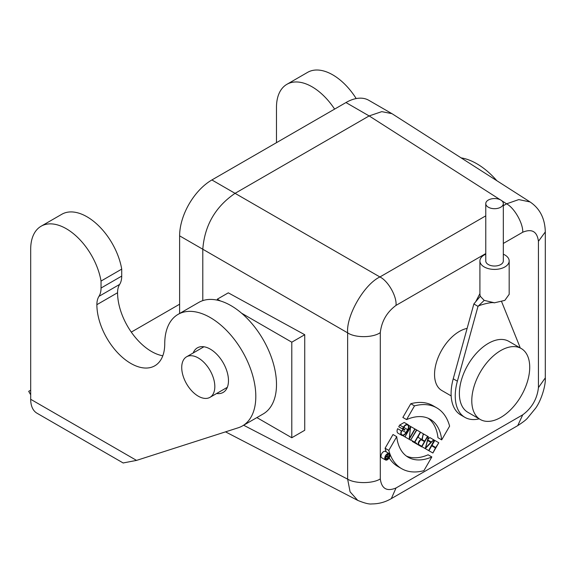 <?xml version="1.0" encoding="UTF-8"?>
<svg xmlns="http://www.w3.org/2000/svg" width="574" height="574" viewBox="0 0 574 574"><rect width="100%" height="100%" fill="white"/><g stroke="black" fill="none" stroke-linecap="round" stroke-linejoin="round"><path stroke-width="0.86" d="M500.75 417.441A40.962 23.649 -60 0 1 480.273 419.472A40.962 23.649 -60 0 1 480.273 372.167A40.962 23.649 -60 0 1 521.235 348.518A40.962 23.649 -60 0 1 527.513 381.344A40.962 23.649 -60 0 1 500.75 417.441M521.235 348.518L508.822 341.351A40.962 23.649 120 0 0 467.86 364.999A40.962 23.649 120 0 0 467.86 412.304L480.273 419.472M494.472 302.85C492.033 302.182 487.061 303.043 479.563 305.447L477.999 306.351L457.378 381.179L453.238 378.79L473.859 303.962L477.999 306.351L484.205 300.381L494.487 302.792L504.833 300.381L509.124 294.397M503.326 203.627L503.326 260.962A8.775 5.066 180 0 1 500.585 264.636A8.775 5.066 180 0 1 491.079 265.618A8.775 5.066 180 0 1 485.769 260.962L485.769 203.627A8.775 5.066 180 0 1 494.544 198.554A8.775 5.066 180 0 1 503.326 203.627A8.775 5.066 180 0 1 500.585 207.3A8.775 5.066 180 0 1 491.079 208.283A8.775 5.066 180 0 1 485.769 203.627M503.326 254.203A14.63 8.445 180 0 1 504.89 254.985A14.63 8.445 180 0 1 509.174 260.962A14.63 8.445 180 0 1 494.544 269.407A14.63 8.445 180 0 1 479.914 260.962A14.63 8.445 180 0 1 485.769 254.203M479.95 294.412L480.28 296.277L484.205 300.381M480.28 296.277L473.859 303.962M520.152 347.894A46.817 27.028 -60 0 0 519.298 345.426L501.669 301.788M479.19 418.848A46.817 27.028 -60 0 1 464.933 417.37A46.817 27.028 -60 0 1 457.378 381.179M464.933 417.37L460.793 414.98A46.817 27.028 -60 0 1 453.238 378.79M451.164 395.909L441.822 390.514A35.114 20.269 -60 0 1 434.547 374.442A35.114 20.269 -60 0 1 467.128 328.393M388.806 450.396A70.222 40.546 120 0 0 401.656 468.678A70.222 40.546 120 0 0 423.913 470.666L431.835 456.947A57.056 32.94 -60 0 1 408.236 457.277A57.056 32.94 -60 0 1 396.727 436.678L388.806 450.396L385.082 448.244L393.003 434.525L396.727 436.678M406.435 456.093A57.056 32.94 120 0 0 428.111 454.802L431.835 456.947M401.656 468.678L397.933 466.526A70.222 40.546 -60 0 1 389.165 457.887M386.23 451.867A70.222 40.546 -60 0 1 385.082 448.244M406.586 419.594A57.056 32.94 -60 0 1 430.184 419.271A57.056 32.94 -60 0 1 441.693 439.871L449.614 426.152A70.222 40.539 120 0 0 436.764 407.87A70.222 40.539 120 0 0 414.507 405.875L406.586 419.594L402.862 417.449L410.783 403.73A70.222 40.539 -60 0 1 433.04 405.718L436.764 407.87M410.783 403.73L414.507 405.875M441.693 439.871L437.969 437.718A57.056 32.94 120 0 0 428.261 418.303M428.649 450.568L431.483 445.661L435.451 447.957L432.882 453.008L438.809 442.748L435.716 447.498L431.748 445.209L434.317 440.15L428.649 450.568M424.925 448.416L428.391 450.411M433.743 439.82L431.225 441.973L427.774 439.978L428.376 436.721L425.277 448.617L433.743 439.82L434.317 440.15M431.992 445.345L434.819 440.445L438.543 442.597M429.158 450.863L432.624 452.857M428.9 450.705L431.727 445.804L435.451 447.957M427.623 440.502L430.852 442.367L425.47 447.957L427.623 440.502L430.852 442.367M427.953 439.354L429.732 437.503L433.456 439.655M424.99 448.452L421.883 446.658M428.376 436.721L427.544 436.24L424.71 441.148L422.177 439.677L423.296 433.786L421.876 439.533A3.229 1.866 120 0 0 418.769 441.679A3.229 1.866 120 0 0 418.869 445.223L421.746 446.888L427.809 436.391M420.347 432.086L414.557 442.124L412.57 440.976L412.304 441.435L416.537 443.874L416.803 443.422L414.815 442.274L420.613 432.244L416.537 429.89L410.611 440.15L416.803 430.041M412.814 441.729L412.304 441.435M411.006 440.079L412.57 440.976M407.153 438.156L410.611 440.15M416.537 429.89L414.844 428.914L409.334 438.464L410.611 426.468L404.95 436.886L410.467 427.329L409.183 439.325L415.11 429.065M410.819 427.278L411.12 426.762L414.844 428.914M405.459 437.173L405.251 436.362M408.889 439.153L405.165 437.008M404.692 436.728L402.618 435.53M410.611 426.468L408.544 425.269M401.635 430.995L401.362 430.837A4.499 2.597 120 0 0 401.728 435.322A4.499 2.597 120 0 0 406.22 432.731L407.913 429.797A4.499 2.597 120 0 0 407.913 424.602A4.499 2.597 120 0 0 403.422 427.2L402.439 428.893L404.692 430.191L404.95 429.739L402.97 428.591L403.68 427.35A3.968 2.289 -60 0 1 407.655 425.061A3.968 2.289 -60 0 1 407.648 429.646L405.962 432.574A3.968 2.289 -60 0 1 401.994 434.87A3.968 2.289 -60 0 1 401.635 430.995M401.427 431.54A3.968 2.289 120 0 0 402.238 430.428L402.948 429.187M403.213 428.735L403.924 427.494A3.968 2.289 120 0 0 404.491 426.238M400.968 428.046L398.715 426.747L399.698 425.054L404.189 422.457L407.913 424.602M402.439 428.893L398.715 426.747M401.728 435.322L398.004 433.176A4.499 2.597 -60 0 1 397.639 428.692L401.362 430.837M421.746 446.278L419.128 444.764A2.698 1.557 -60 0 1 419.128 441.65A2.698 1.557 -60 0 1 421.833 440.086L424.451 441.6L421.746 446.278M421.833 440.086L424.451 441.6M418.597 443.128L420.154 440.445M423.361 434.884L423.82 434.095L427.544 436.24M415.146 443.071L418.869 445.223L415.146 443.071A3.229 1.866 -60 0 1 415.124 443.056M417.671 437.338A3.229 1.866 -60 0 1 418.152 437.388L421.876 439.533M418.152 437.388L418.532 435.845M420.613 432.244L423.296 433.786M387.034 458.92L386.101 458.382A0.918 0.531 -60 0 1 386.101 457.32A0.918 0.531 -60 0 1 387.027 456.789L387.952 457.327L387.034 458.92M387.027 456.789L387.952 457.327M385.757 455.684L387.048 456.43A1.27 0.732 120 0 0 385.864 457.334A1.27 0.732 120 0 0 385.929 458.683L387.034 459.329L389.316 455.376L388.132 457.019L387.256 456.517L387.759 454.472L387.185 454.142M387.048 456.43L387.565 454.357M387.759 454.472L389.143 455.268M384.989 458.145L385.929 458.683L384.989 458.145M385.678 455.806A3.336 1.923 -60 0 1 389.014 453.883A3.336 1.923 -60 0 1 389.014 457.736A3.336 1.923 -60 0 1 385.678 459.659A3.336 1.923 -60 0 1 385.678 455.806M385.506 455.706A3.688 2.131 120 0 0 385.506 459.961A3.688 2.131 120 0 0 389.194 457.837A3.688 2.131 120 0 0 389.194 453.575A3.688 2.131 120 0 0 385.506 455.706M385.506 459.961L381.782 457.815A3.688 2.131 -60 0 1 381.782 453.553A3.688 2.131 -60 0 1 385.463 451.429L389.194 453.575M198.274 396.182A23.405 13.518 60 0 1 182.984 375.554A23.405 13.518 60 0 1 186.572 356.798A23.405 13.518 60 0 1 209.976 370.309A23.405 13.518 60 0 1 209.976 397.337A23.405 13.518 60 0 1 198.274 396.182M256.879 417.592L291.793 437.747L291.793 342.19L241.597 313.21M220.33 300.927L217.309 299.183L217.309 300.152M217.309 299.183L228.301 292.84L304.737 334.714L291.793 342.19M304.737 334.714L304.737 430.27L291.793 437.747M225.532 431.856L357.746 500.399L350.075 491.81L347.643 479.154C355.105 483.825 373.007 483.724 380.304 478.903C381.617 488.732 386.854 491.76 396.024 487.979L391.332 498.605L517.726 425.635L522.727 414.83C531.89 408.028 537.135 398.952 538.441 387.608L545.3 377.879L545.3 231.925L538.441 241.302C537.135 231.473 531.89 228.452 522.727 232.233C523.251 223.573 514.44 207.982 506.605 203.82L518.774 199.587L530.06 201.948L391.963 113.659L381.775 111.636L369.139 115.926L235.06 193.338C215.379 206.805 204.624 225.439 202.794 249.231L202.794 300.618M243.641 425.234L347.643 479.154L347.643 332.848C346.093 315.693 364.16 284.324 379.909 276.969C388.089 280.858 396.957 296.414 396.024 305.382C386.854 312.184 381.617 321.261 380.304 332.604C373.071 337.856 355.163 338.029 347.643 332.848L179.619 235.857L179.619 313.483M179.619 235.857A45.647 26.354 -60 0 1 211.892 179.956L345.964 102.552A45.647 26.354 -60 0 1 368.781 100.292L391.468 113.387M193.201 352.967A25.751 14.867 60 0 1 197.399 347.837A25.751 14.867 60 0 1 223.143 362.703A25.751 14.867 60 0 1 223.143 392.437A25.751 14.867 60 0 1 216.62 393.506M101.038 281.059A50.325 29.059 -120 0 0 76.27 236.136A50.325 29.059 -120 0 0 41.113 226.221A50.325 29.059 -120 0 0 30.687 249.26L30.687 399.289L136.54 460.398L238.232 427.781A64.396 37.181 -120 0 0 242.472 425.908A64.396 37.181 -120 0 0 242.472 351.546A64.396 37.181 -120 0 0 178.076 314.373A64.396 37.181 -120 0 0 164.738 343.848A47.986 27.703 60 0 1 154.801 365.803A47.986 27.703 60 0 1 117.828 352.953A47.986 27.703 60 0 1 96.877 304.672A24.574 14.192 60 0 1 98.958 296.356A24.574 14.192 -120 0 0 101.038 288.04L101.038 281.059L121.724 269.113L121.724 276.094A24.574 14.192 60 0 1 119.643 284.41A24.574 14.192 -120 0 0 117.57 292.726A47.986 27.703 -120 0 0 162.801 355.772M178.076 314.373L198.769 302.426A64.396 37.181 60 0 1 263.165 339.607A64.396 37.181 60 0 1 263.165 413.962L242.472 425.908M41.113 226.221L61.805 214.274A50.325 29.059 60 0 1 96.963 224.19A50.325 29.059 60 0 1 121.724 269.113M136.54 460.398L123.166 462.967M123.274 463.031L36.994 413.215A30.429 17.572 -60 0 1 30.687 399.289M356.196 98.563A50.325 29.059 -120 0 0 307.592 72.367L286.907 84.313A50.325 29.059 60 0 1 334.606 109.11M496.854 180.71A64.396 37.181 -120 0 0 461.152 157.886M276.481 142.668L276.481 107.352A50.325 29.059 60 0 1 286.907 84.313M131.288 332.109L179.619 304.206M30.687 394.783L28.7 391.339L30.687 390.191M405.962 432.574L402.238 430.428M407.648 429.646L403.924 427.494M403.422 427.2L399.698 425.054M396.024 487.979L522.727 414.83M538.441 387.608L538.441 241.302M522.727 232.233L503.326 243.433M485.769 253.564L396.024 305.382M380.304 332.604L380.304 478.903M211.892 179.956L379.909 276.969L485.769 215.853M503.326 205.714L506.605 203.82L501.669 200.663M500.37 199.831L369.147 115.919M369.139 115.934L345.964 102.552M101.038 288.04L121.724 276.094M98.958 296.356L119.643 284.41M96.877 304.672L117.57 292.726M509.174 294.405L509.174 260.962M479.914 294.405L479.914 260.962M479.914 293.594L475.724 301.73M203.935 346.768L186.572 356.798M227.333 387.321L209.976 397.337M357.753 500.399C364.619 503.204 369.319 504.374 371.859 503.922C378.79 503.922 385.283 502.15 391.332 498.605L391.332 498.605M517.726 425.635C522.771 422.371 526.006 419.895 527.42 418.209L535.635 408.164C541.576 399.985 545.903 384.724 545.3 377.879L545.3 377.879M545.3 231.925C544.977 218.529 539.897 208.541 530.06 201.948L530.06 201.948"/></g></svg>
